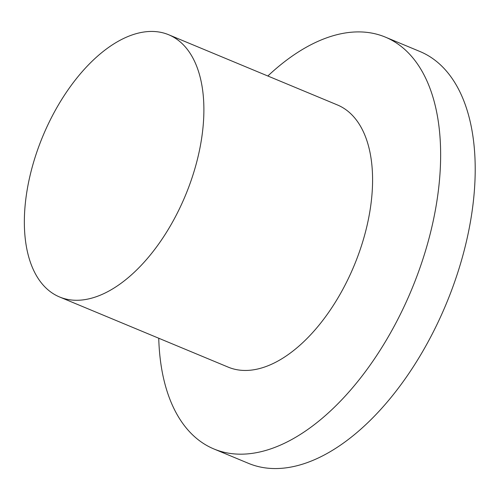 <?xml version="1.0" encoding="UTF-8"?>
<svg xmlns="http://www.w3.org/2000/svg" width="500" height="500" viewBox="0 0 500 500"><rect width="100%" height="100%" fill="white"/><g stroke="black" fill="none" stroke-linecap="round" stroke-linejoin="round"><path stroke-width="0.75" d="M158.744 338.237A223.056 121.275 -67.4 0 0 213.956 448.988L248.525 463.369A223.056 121.275 -67.4 0 0 460.188 264.806A223.056 121.275 -67.4 0 0 419.888 51.481L385.319 37.1A223.056 121.275 -67.4 0 0 267.844 76M213.956 448.988A223.056 121.275 -67.4 0 0 425.619 250.425A223.056 121.275 -67.4 0 0 385.319 37.1M59.569 296.975L228.263 367.156A142.012 77.213 -67.4 0 0 363.019 240.744A142.012 77.213 -67.4 0 0 337.362 104.925L168.669 34.744A142.012 77.213 -67.4 0 0 33.913 161.163A142.012 77.213 -67.4 0 0 59.569 296.975A142.012 77.213 -67.4 0 0 194.325 170.562A142.012 77.213 -67.4 0 0 168.669 34.744"/></g></svg>
